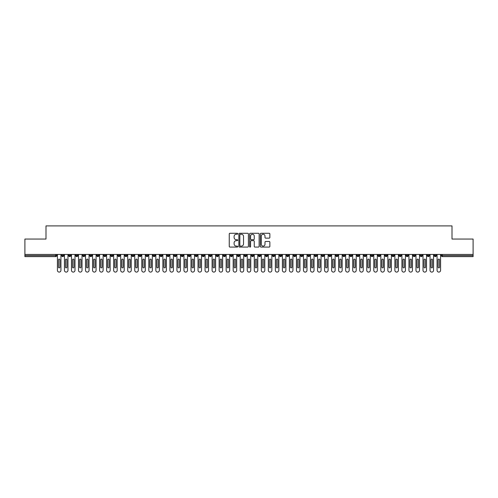 <?xml version="1.0" encoding="UTF-8"?>
<svg xmlns="http://www.w3.org/2000/svg" width="498" height="498" viewBox="0 0 498 498"><rect width="100%" height="100%" fill="white"/><g stroke="black" fill="none" stroke-linecap="round" stroke-linejoin="round"><path stroke-width="0.75" d="M237.751 233.761A0.486 0.486 0 0 0 237.266 233.276L229.939 233.276A0.691 0.691 0 0 0 229.248 233.967L229.248 246.386A0.691 0.691 0 0 0 229.939 247.076L237.266 247.076A0.486 0.486 0 0 0 237.751 246.597A0.486 0.486 0 0 0 237.266 246.112L236.32 246.112A2.21 2.21 0 0 1 234.11 243.902L234.11 242.868A2.21 2.21 0 0 1 236.32 240.659L237.266 240.659A0.486 0.486 0 0 0 237.751 240.179A0.486 0.486 0 0 0 237.266 239.694L236.32 239.694A2.21 2.21 0 0 1 234.11 237.484L234.11 236.45A2.21 2.21 0 0 1 236.32 234.241L237.266 234.241A0.486 0.486 0 0 0 237.751 233.761M269.169 238.144A0.691 0.691 0 0 0 269.86 237.453L269.86 233.967A0.691 0.691 0 0 0 269.169 233.276L261.027 233.276A0.691 0.691 0 0 0 260.336 233.967L260.336 246.386A0.691 0.691 0 0 0 261.027 247.076L269.169 247.076A0.691 0.691 0 0 0 269.86 246.386L269.86 242.177A0.691 0.691 0 0 0 269.169 241.486L265.683 241.486A0.691 0.691 0 0 0 264.992 242.177L264.992 244.263A1.849 1.849 0 0 1 263.149 246.112A1.849 1.849 0 0 1 261.301 244.263L261.301 236.089A1.849 1.849 0 0 1 263.149 234.241A1.849 1.849 0 0 1 264.992 236.089L264.992 237.453A0.691 0.691 0 0 0 265.683 238.144L269.169 238.144M24.9 254.447L473.1 254.447L473.1 239.052L452.01 239.052L452.01 225.905L45.99 225.905L45.99 239.052L24.9 239.052L24.9 255.574L55.639 255.574L55.639 254.447M248.396 233.967A0.691 0.691 0 0 0 247.705 233.276L239.563 233.276A0.691 0.691 0 0 0 238.872 233.967L238.872 246.386A0.691 0.691 0 0 0 239.563 247.076L247.705 247.076A0.691 0.691 0 0 0 248.396 246.386L248.396 233.967M250.295 233.276L258.437 233.276A0.691 0.691 0 0 1 259.128 233.967L259.128 246.386A0.691 0.691 0 0 1 258.437 247.076L254.951 247.076A0.691 0.691 0 0 1 254.26 246.386L254.26 241.349A0.691 0.691 0 0 0 253.569 240.659L251.26 240.659A0.691 0.691 0 0 0 250.569 241.349L250.569 246.597A0.486 0.486 0 0 1 250.089 247.076A0.486 0.486 0 0 1 249.604 246.597L249.604 233.967A0.691 0.691 0 0 1 250.295 233.276M56.697 255.574L55.639 255.574L55.639 256.626A1.052 1.052 0 0 0 56.697 255.574L56.697 254.447L56.697 255.574A1.052 1.052 0 0 1 55.639 256.626L24.9 256.626L24.9 255.574M473.1 254.447L473.1 256.626L442.361 256.626A1.052 1.052 0 0 1 441.303 255.574L441.303 254.447M62.704 254.447L62.704 256.626A1.052 1.052 0 0 1 61.652 255.574L61.652 254.447M63.725 254.447L63.725 255.574A1.052 1.052 0 0 1 62.704 256.626A1.052 1.052 0 0 0 63.725 255.574L61.652 255.574A1.052 1.052 0 0 0 62.704 256.626M69.739 254.447L69.739 256.626A1.052 1.052 0 0 1 68.68 255.574L68.68 254.447L68.68 255.574A1.052 1.052 0 0 0 69.739 256.626A1.052 1.052 0 0 0 70.76 255.574L70.76 254.447M76.767 254.447L76.767 256.626A1.052 1.052 0 0 1 75.715 255.574L75.715 254.447L75.715 255.574A1.052 1.052 0 0 0 76.767 256.626A1.052 1.052 0 0 0 77.788 255.574L77.788 254.447M83.801 254.447L83.801 256.626A1.052 1.052 0 0 1 82.743 255.574L82.743 254.447L82.743 255.574A1.052 1.052 0 0 0 83.801 256.626A1.052 1.052 0 0 0 84.816 255.574L84.816 254.447M90.829 254.447L90.829 256.626A1.052 1.052 0 0 1 89.777 255.574L89.777 254.447L89.777 255.574A1.052 1.052 0 0 0 90.829 256.626A1.052 1.052 0 0 0 91.85 255.574L91.85 254.447M97.857 254.447L97.857 256.626A1.052 1.052 0 0 1 96.805 255.574L96.805 254.447L96.805 255.574A1.052 1.052 0 0 0 97.857 256.626A1.052 1.052 0 0 0 98.878 255.574L98.878 254.447M104.891 254.447L104.891 256.626A1.052 1.052 0 0 1 103.833 255.574L103.833 254.447L103.833 255.574A1.052 1.052 0 0 0 104.891 256.626A1.052 1.052 0 0 0 105.912 255.574L105.912 254.447M111.919 254.447L111.919 256.626A1.052 1.052 0 0 1 110.867 255.574L110.867 254.447L110.867 255.574A1.052 1.052 0 0 0 111.919 256.626A1.052 1.052 0 0 0 112.94 255.574L112.94 254.447M118.954 254.447L118.954 256.626A1.052 1.052 0 0 1 117.895 255.574L117.895 254.447L117.895 255.574A1.052 1.052 0 0 0 118.954 256.626A1.052 1.052 0 0 0 119.968 255.574L119.968 254.447M125.982 254.447L125.982 256.626A1.052 1.052 0 0 1 124.93 255.574L124.93 254.447L124.93 255.574A1.052 1.052 0 0 0 125.982 256.626A1.052 1.052 0 0 0 127.002 255.574L127.002 254.447M133.016 254.447L133.016 256.626A1.052 1.052 0 0 1 131.958 255.574L131.958 254.447L131.958 255.574A1.052 1.052 0 0 0 133.016 256.626A1.052 1.052 0 0 0 134.03 255.574L134.03 254.447M140.044 254.447L140.044 256.626A1.052 1.052 0 0 1 138.992 255.574L138.992 254.447L138.992 255.574A1.052 1.052 0 0 0 140.044 256.626A1.052 1.052 0 0 0 141.065 255.574L141.065 254.447M147.072 254.447L147.072 256.626A1.052 1.052 0 0 1 146.02 255.574A1.052 1.052 0 0 0 147.072 256.626A1.052 1.052 0 0 1 146.02 255.574L146.02 254.447M148.093 254.447L148.093 255.574A1.052 1.052 0 0 1 147.072 256.626A1.052 1.052 0 0 0 148.093 255.574L146.02 255.574M154.106 256.626A1.052 1.052 0 0 1 153.048 255.574L153.048 254.447L153.048 255.574A1.052 1.052 0 0 0 154.106 256.626A1.052 1.052 0 0 0 155.127 255.574L155.127 254.447L155.127 255.574A1.052 1.052 0 0 1 154.106 256.626L154.106 255.574L155.127 255.574M161.134 254.447L161.134 256.626A1.052 1.052 0 0 1 160.082 255.574L160.082 254.447L160.082 255.574A1.052 1.052 0 0 0 161.134 256.626A1.052 1.052 0 0 0 162.155 255.574L162.155 254.447M168.168 254.447L168.168 256.626A1.052 1.052 0 0 1 167.11 255.574L167.11 254.447L167.11 255.574A1.052 1.052 0 0 0 168.168 256.626A1.052 1.052 0 0 0 169.183 255.574L169.183 254.447M175.196 254.447L175.196 255.574L174.144 255.574L174.144 254.447L174.144 255.574A1.052 1.052 0 0 0 175.196 256.626A1.052 1.052 0 0 0 176.217 255.574L176.217 254.447L176.217 255.574A1.052 1.052 0 0 1 175.196 256.626A1.052 1.052 0 0 1 174.144 255.574A1.052 1.052 0 0 0 175.196 256.626L175.196 255.574L176.217 255.574M182.224 254.447L182.224 256.626A1.052 1.052 0 0 1 181.172 255.574L181.172 254.447L181.172 255.574A1.052 1.052 0 0 0 182.224 256.626A1.052 1.052 0 0 0 183.245 255.574L183.245 254.447M189.259 254.447L189.259 256.626A1.052 1.052 0 0 1 188.2 255.574L188.2 254.447L188.2 255.574A1.052 1.052 0 0 0 189.259 256.626A1.052 1.052 0 0 0 190.28 255.574L190.28 254.447M196.287 254.447L196.287 256.626A1.052 1.052 0 0 1 195.235 255.574L195.235 254.447L195.235 255.574A1.052 1.052 0 0 0 196.287 256.626A1.052 1.052 0 0 0 197.308 255.574L197.308 254.447M203.321 254.447L203.321 256.626A1.052 1.052 0 0 1 202.263 255.574L202.263 254.447M204.336 254.447L204.336 255.574A1.052 1.052 0 0 1 203.321 256.626A1.052 1.052 0 0 0 204.336 255.574L202.263 255.574A1.052 1.052 0 0 0 203.321 256.626M210.349 254.447L210.349 256.626A1.052 1.052 0 0 1 209.297 255.574L209.297 254.447L209.297 255.574A1.052 1.052 0 0 0 210.349 256.626A1.052 1.052 0 0 0 211.37 255.574L211.37 254.447M217.377 254.447L217.377 256.626A1.052 1.052 0 0 1 216.325 255.574L216.325 254.447M218.398 254.447L218.398 255.574A1.052 1.052 0 0 1 217.377 256.626A1.052 1.052 0 0 0 218.398 255.574L216.325 255.574A1.052 1.052 0 0 0 217.377 256.626M224.411 254.447L224.411 256.626A1.052 1.052 0 0 1 223.353 255.574L223.353 254.447M225.432 254.447L225.432 255.574A1.052 1.052 0 0 1 224.411 256.626A1.052 1.052 0 0 0 225.432 255.574L223.353 255.574A1.052 1.052 0 0 0 224.411 256.626M231.439 254.447L231.439 256.626A1.052 1.052 0 0 1 230.387 255.574A1.052 1.052 0 0 0 231.439 256.626A1.052 1.052 0 0 1 230.387 255.574L230.387 254.447M232.46 254.447L232.46 255.574L232.46 254.447M238.474 254.447L238.474 256.626A1.052 1.052 0 0 1 237.415 255.574L237.415 254.447M239.488 254.447L239.488 255.574A1.052 1.052 0 0 1 238.474 256.626A1.052 1.052 0 0 0 239.488 255.574L237.415 255.574A1.052 1.052 0 0 0 238.474 256.626M245.502 254.447L245.502 256.626A1.052 1.052 0 0 1 244.45 255.574L244.45 254.447M246.522 254.447L246.522 255.574A1.052 1.052 0 0 1 245.502 256.626A1.052 1.052 0 0 0 246.522 255.574L244.45 255.574A1.052 1.052 0 0 0 245.502 256.626M252.536 254.447L252.536 256.626A1.052 1.052 0 0 1 251.478 255.574L251.478 254.447M253.55 254.447L253.55 255.574A1.052 1.052 0 0 1 252.536 256.626A1.052 1.052 0 0 0 253.55 255.574L251.478 255.574A1.052 1.052 0 0 0 252.536 256.626M259.564 254.447L259.564 256.626A1.052 1.052 0 0 1 258.512 255.574L258.512 254.447M260.585 254.447L260.585 255.574A1.052 1.052 0 0 1 259.564 256.626A1.052 1.052 0 0 0 260.585 255.574L258.512 255.574A1.052 1.052 0 0 0 259.564 256.626M266.592 254.447L266.592 256.626A1.052 1.052 0 0 1 265.54 255.574L265.54 254.447M267.613 254.447L267.613 255.574L267.613 254.447M273.626 254.447L273.626 256.626A1.052 1.052 0 0 1 272.568 255.574L272.568 254.447M274.647 254.447L274.647 255.574A1.052 1.052 0 0 1 273.626 256.626A1.052 1.052 0 0 0 274.647 255.574L272.568 255.574A1.052 1.052 0 0 0 273.626 256.626M280.654 254.447L280.654 256.626A1.052 1.052 0 0 1 279.602 255.574L279.602 254.447L279.602 255.574A1.052 1.052 0 0 0 280.654 256.626A1.052 1.052 0 0 0 281.675 255.574L281.675 254.447M287.688 254.447L287.688 256.626A1.052 1.052 0 0 1 286.63 255.574L286.63 254.447M288.703 254.447L288.703 255.574L288.703 254.447M294.716 254.447L294.716 256.626A1.052 1.052 0 0 1 293.664 255.574A1.052 1.052 0 0 0 294.716 256.626A1.052 1.052 0 0 1 293.664 255.574L293.664 254.447M295.737 254.447L295.737 255.574L295.737 254.447M301.744 254.447L301.744 256.626A1.052 1.052 0 0 1 300.692 255.574L300.692 254.447L300.692 255.574A1.052 1.052 0 0 0 301.744 256.626A1.052 1.052 0 0 0 302.765 255.574L302.765 254.447M308.779 254.447L308.779 256.626A1.052 1.052 0 0 1 307.72 255.574A1.052 1.052 0 0 0 308.779 256.626A1.052 1.052 0 0 1 307.72 255.574L307.72 254.447M309.8 254.447L309.8 255.574A1.052 1.052 0 0 1 308.779 256.626A1.052 1.052 0 0 0 309.8 255.574L307.72 255.574M315.807 254.447L315.807 256.626A1.052 1.052 0 0 1 314.755 255.574L314.755 254.447L314.755 255.574A1.052 1.052 0 0 0 315.807 256.626A1.052 1.052 0 0 0 316.828 255.574L316.828 254.447M322.841 254.447L322.841 256.626A1.052 1.052 0 0 1 321.783 255.574L321.783 254.447M323.856 254.447L323.856 255.574L323.856 254.447M329.869 254.447L329.869 256.626A1.052 1.052 0 0 1 328.817 255.574A1.052 1.052 0 0 0 329.869 256.626A1.052 1.052 0 0 1 328.817 255.574L328.817 254.447M330.89 254.447L330.89 255.574L330.89 254.447M336.897 254.447L336.897 256.626A1.052 1.052 0 0 1 335.845 255.574L335.845 254.447M337.918 254.447L337.918 255.574L337.918 254.447M343.931 254.447L343.931 256.626A1.052 1.052 0 0 1 342.873 255.574L342.873 254.447M344.952 254.447L344.952 255.574A1.052 1.052 0 0 1 343.931 256.626A1.052 1.052 0 0 0 344.952 255.574L342.873 255.574A1.052 1.052 0 0 0 343.931 256.626M350.959 254.447L350.959 256.626A1.052 1.052 0 0 1 349.907 255.574A1.052 1.052 0 0 0 350.959 256.626A1.052 1.052 0 0 1 349.907 255.574L349.907 254.447M351.98 254.447L351.98 255.574A1.052 1.052 0 0 1 350.959 256.626A1.052 1.052 0 0 0 351.98 255.574L349.907 255.574M357.994 254.447L357.994 256.626A1.052 1.052 0 0 1 356.935 255.574A1.052 1.052 0 0 0 357.994 256.626A1.052 1.052 0 0 1 356.935 255.574L356.935 254.447M359.008 254.447L359.008 255.574L359.008 254.447M365.022 254.447L365.022 256.626A1.052 1.052 0 0 1 363.97 255.574L363.97 254.447L363.97 255.574A1.052 1.052 0 0 0 365.022 256.626A1.052 1.052 0 0 0 366.042 255.574L366.042 254.447M372.056 254.447L372.056 256.626A1.052 1.052 0 0 1 370.998 255.574A1.052 1.052 0 0 0 372.056 256.626A1.052 1.052 0 0 1 370.998 255.574L370.998 254.447M373.07 254.447L373.07 255.574A1.052 1.052 0 0 1 372.056 256.626A1.052 1.052 0 0 0 373.07 255.574L370.998 255.574M379.084 254.447L379.084 256.626A1.052 1.052 0 0 1 378.032 255.574A1.052 1.052 0 0 0 379.084 256.626A1.052 1.052 0 0 1 378.032 255.574L378.032 254.447M380.105 254.447L380.105 255.574L380.105 254.447M386.112 254.447L386.112 256.626A1.052 1.052 0 0 1 385.06 255.574L385.06 254.447M387.133 254.447L387.133 255.574L387.133 254.447M393.146 254.447L393.146 256.626A1.052 1.052 0 0 1 392.088 255.574A1.052 1.052 0 0 0 393.146 256.626A1.052 1.052 0 0 1 392.088 255.574L392.088 254.447M394.167 254.447L394.167 255.574L394.167 254.447M400.174 254.447L400.174 256.626A1.052 1.052 0 0 1 399.122 255.574A1.052 1.052 0 0 0 400.174 256.626A1.052 1.052 0 0 1 399.122 255.574L399.122 254.447M401.195 254.447L401.195 255.574L401.195 254.447M407.208 254.447L407.208 256.626A1.052 1.052 0 0 1 406.15 255.574A1.052 1.052 0 0 0 407.208 256.626A1.052 1.052 0 0 1 406.15 255.574L406.15 254.447M408.223 254.447L408.223 255.574A1.052 1.052 0 0 1 407.208 256.626A1.052 1.052 0 0 0 408.223 255.574L406.15 255.574M414.236 254.447L414.236 256.626A1.052 1.052 0 0 1 413.184 255.574L413.184 254.447M415.257 254.447L415.257 255.574L415.257 254.447M421.264 254.447L421.264 256.626A1.052 1.052 0 0 1 420.212 255.574A1.052 1.052 0 0 0 421.264 256.626A1.052 1.052 0 0 1 420.212 255.574L420.212 254.447M422.285 254.447L422.285 255.574L422.285 254.447M428.299 254.447L428.299 256.626A1.052 1.052 0 0 1 427.24 255.574A1.052 1.052 0 0 0 428.299 256.626A1.052 1.052 0 0 1 427.24 255.574L427.24 254.447M429.32 254.447L429.32 255.574L429.32 254.447M435.327 254.447L435.327 256.626A1.052 1.052 0 0 1 434.275 255.574A1.052 1.052 0 0 0 435.327 256.626A1.052 1.052 0 0 1 434.275 255.574L434.275 254.447M436.348 254.447L436.348 255.574L436.348 254.447M154.106 254.447L154.106 255.574L153.048 255.574M231.439 256.626A1.052 1.052 0 0 0 232.46 255.574A1.052 1.052 0 0 1 231.439 256.626M266.592 256.626A1.052 1.052 0 0 0 267.613 255.574A1.052 1.052 0 0 1 266.592 256.626A1.052 1.052 0 0 1 265.54 255.574L267.613 255.574M287.688 256.626A1.052 1.052 0 0 0 288.703 255.574A1.052 1.052 0 0 1 287.688 256.626A1.052 1.052 0 0 1 286.63 255.574L288.703 255.574M294.716 256.626A1.052 1.052 0 0 0 295.737 255.574A1.052 1.052 0 0 1 294.716 256.626M322.841 256.626A1.052 1.052 0 0 0 323.856 255.574A1.052 1.052 0 0 1 322.841 256.626A1.052 1.052 0 0 1 321.783 255.574L323.856 255.574M329.869 256.626A1.052 1.052 0 0 0 330.89 255.574A1.052 1.052 0 0 1 329.869 256.626M336.897 256.626A1.052 1.052 0 0 0 337.918 255.574A1.052 1.052 0 0 1 336.897 256.626A1.052 1.052 0 0 1 335.845 255.574L337.918 255.574M357.994 256.626A1.052 1.052 0 0 0 359.008 255.574A1.052 1.052 0 0 1 357.994 256.626M379.084 256.626A1.052 1.052 0 0 0 380.105 255.574A1.052 1.052 0 0 1 379.084 256.626M386.112 256.626A1.052 1.052 0 0 0 387.133 255.574A1.052 1.052 0 0 1 386.112 256.626A1.052 1.052 0 0 1 385.06 255.574L387.133 255.574M393.146 256.626A1.052 1.052 0 0 0 394.167 255.574A1.052 1.052 0 0 1 393.146 256.626M400.174 256.626A1.052 1.052 0 0 0 401.195 255.574A1.052 1.052 0 0 1 400.174 256.626M414.236 256.626A1.052 1.052 0 0 0 415.257 255.574A1.052 1.052 0 0 1 414.236 256.626A1.052 1.052 0 0 1 413.184 255.574L415.257 255.574M421.264 256.626A1.052 1.052 0 0 0 422.285 255.574A1.052 1.052 0 0 1 421.264 256.626M428.299 256.626A1.052 1.052 0 0 0 429.32 255.574A1.052 1.052 0 0 1 428.299 256.626M442.361 256.626A1.052 1.052 0 0 1 441.303 255.574A1.052 1.052 0 0 0 442.361 256.626L442.361 255.574L473.1 255.574M435.327 256.626A1.052 1.052 0 0 0 436.348 255.574A1.052 1.052 0 0 1 435.327 256.626M240.322 234.241A0.486 0.486 0 0 0 239.837 234.726L239.837 245.626A0.486 0.486 0 0 0 240.322 246.112L241.325 246.112A2.21 2.21 0 0 0 243.528 243.902L243.528 236.45A2.21 2.21 0 0 0 241.325 234.241L240.322 234.241M254.26 236.12A1.849 1.849 0 0 0 252.418 234.278A1.849 1.849 0 0 0 250.569 236.12L250.569 239.003A0.691 0.691 0 0 0 251.26 239.694L253.569 239.694A0.691 0.691 0 0 0 254.26 239.003L254.26 236.12M57.419 270.339L57.419 254.447L57.419 270.339A1.755 1.755 0 0 0 59.175 272.095A1.755 1.755 0 0 0 60.93 270.339L60.93 254.447L60.93 270.339M59.878 259.794A0.703 0.703 0 0 0 59.175 259.091A0.703 0.703 0 0 0 58.471 259.794A0.703 0.703 0 0 1 59.175 259.091A0.703 0.703 0 0 1 59.878 259.794L59.878 267.177A0.703 0.703 0 0 1 59.175 267.874A0.703 0.703 0 0 1 58.471 267.177A0.703 0.703 0 0 0 59.175 267.874A0.703 0.703 0 0 0 59.878 267.177M58.471 267.177L58.471 259.794M64.447 270.339L64.447 254.447L64.447 270.339A1.755 1.755 0 0 0 66.203 272.095A1.755 1.755 0 0 0 67.965 270.339L67.965 254.447L67.965 270.339M66.906 259.794A0.703 0.703 0 0 0 66.203 259.091A0.703 0.703 0 0 0 65.499 259.794A0.703 0.703 0 0 1 66.203 259.091A0.703 0.703 0 0 1 66.906 259.794L66.906 267.177A0.703 0.703 0 0 1 66.203 267.874A0.703 0.703 0 0 1 65.499 267.177A0.703 0.703 0 0 0 66.203 267.874A0.703 0.703 0 0 0 66.906 267.177M71.475 270.339L71.475 254.447L71.475 270.339A1.755 1.755 0 0 0 73.237 272.095A1.755 1.755 0 0 0 74.993 270.339L74.993 254.447L74.993 270.339M73.941 259.794A0.703 0.703 0 0 0 73.237 259.091A0.703 0.703 0 0 0 72.534 259.794A0.703 0.703 0 0 1 73.237 259.091A0.703 0.703 0 0 1 73.941 259.794L73.941 267.177A0.703 0.703 0 0 1 73.237 267.874A0.703 0.703 0 0 1 72.534 267.177A0.703 0.703 0 0 0 73.237 267.874A0.703 0.703 0 0 0 73.941 267.177M78.51 270.339L78.51 254.447L78.51 270.339A1.755 1.755 0 0 0 80.265 272.095A1.755 1.755 0 0 0 82.021 270.339L82.021 254.447L82.021 270.339M80.969 259.794A0.703 0.703 0 0 0 80.265 259.091A0.703 0.703 0 0 0 79.562 259.794A0.703 0.703 0 0 1 80.265 259.091A0.703 0.703 0 0 1 80.969 259.794L80.969 267.177A0.703 0.703 0 0 1 80.265 267.874A0.703 0.703 0 0 1 79.562 267.177A0.703 0.703 0 0 0 80.265 267.874A0.703 0.703 0 0 0 80.969 267.177M85.538 270.339L85.538 254.447L85.538 270.339A1.755 1.755 0 0 0 87.299 272.095A1.755 1.755 0 0 0 89.055 270.339L89.055 254.447L89.055 270.339M87.997 259.794A0.703 0.703 0 0 0 87.299 259.091A0.703 0.703 0 0 0 86.596 259.794A0.703 0.703 0 0 1 87.299 259.091A0.703 0.703 0 0 1 87.997 259.794L87.997 267.177A0.703 0.703 0 0 1 87.299 267.874A0.703 0.703 0 0 1 86.596 267.177A0.703 0.703 0 0 0 87.299 267.874A0.703 0.703 0 0 0 87.997 267.177M65.499 267.177L65.499 259.794M72.534 267.177L72.534 259.794M79.562 267.177L79.562 259.794M86.596 267.177L86.596 259.794M92.572 270.339L92.572 254.447L92.572 270.339A1.755 1.755 0 0 0 94.327 272.095A1.755 1.755 0 0 0 96.083 270.339L96.083 254.447L96.083 270.339M95.031 259.794A0.703 0.703 0 0 0 94.327 259.091A0.703 0.703 0 0 0 93.624 259.794A0.703 0.703 0 0 1 94.327 259.091A0.703 0.703 0 0 1 95.031 259.794L95.031 267.177A0.703 0.703 0 0 1 94.327 267.874A0.703 0.703 0 0 1 93.624 267.177A0.703 0.703 0 0 0 94.327 267.874A0.703 0.703 0 0 0 95.031 267.177M93.624 267.177L93.624 259.794M99.6 270.339L99.6 254.447L99.6 270.339A1.755 1.755 0 0 0 101.355 272.095A1.755 1.755 0 0 0 103.117 270.339L103.117 254.447L103.117 270.339M102.059 259.794A0.703 0.703 0 0 0 101.355 259.091A0.703 0.703 0 0 0 100.652 259.794A0.703 0.703 0 0 1 101.355 259.091A0.703 0.703 0 0 1 102.059 259.794L102.059 267.177A0.703 0.703 0 0 1 101.355 267.874A0.703 0.703 0 0 1 100.652 267.177A0.703 0.703 0 0 0 101.355 267.874A0.703 0.703 0 0 0 102.059 267.177M106.628 270.339L106.628 254.447L106.628 270.339A1.755 1.755 0 0 0 108.39 272.095A1.755 1.755 0 0 0 110.145 270.339L110.145 254.447L110.145 270.339M109.093 259.794A0.703 0.703 0 0 0 108.39 259.091A0.703 0.703 0 0 0 107.686 259.794A0.703 0.703 0 0 1 108.39 259.091A0.703 0.703 0 0 1 109.093 259.794L109.093 267.177A0.703 0.703 0 0 1 108.39 267.874A0.703 0.703 0 0 1 107.686 267.177A0.703 0.703 0 0 0 108.39 267.874A0.703 0.703 0 0 0 109.093 267.177M113.662 270.339L113.662 254.447L113.662 270.339A1.755 1.755 0 0 0 115.418 272.095A1.755 1.755 0 0 0 117.179 270.339L117.179 254.447L117.179 270.339M116.121 259.794A0.703 0.703 0 0 0 115.418 259.091A0.703 0.703 0 0 0 114.714 259.794A0.703 0.703 0 0 1 115.418 259.091A0.703 0.703 0 0 1 116.121 259.794L116.121 267.177A0.703 0.703 0 0 1 115.418 267.874A0.703 0.703 0 0 1 114.714 267.177A0.703 0.703 0 0 0 115.418 267.874A0.703 0.703 0 0 0 116.121 267.177M120.69 270.339L120.69 254.447L120.69 270.339A1.755 1.755 0 0 0 122.452 272.095A1.755 1.755 0 0 0 124.207 270.339L124.207 254.447L124.207 270.339M123.155 259.794A0.703 0.703 0 0 0 122.452 259.091A0.703 0.703 0 0 0 121.749 259.794A0.703 0.703 0 0 1 122.452 259.091A0.703 0.703 0 0 1 123.155 259.794L123.155 267.177A0.703 0.703 0 0 1 122.452 267.874A0.703 0.703 0 0 1 121.749 267.177A0.703 0.703 0 0 0 122.452 267.874A0.703 0.703 0 0 0 123.155 267.177M100.652 267.177L100.652 259.794M107.686 267.177L107.686 259.794M114.714 267.177L114.714 259.794M121.749 267.177L121.749 259.794M127.725 270.339L127.725 254.447L127.725 270.339A1.755 1.755 0 0 0 129.48 272.095A1.755 1.755 0 0 0 131.235 270.339L131.235 254.447L131.235 270.339M130.183 259.794A0.703 0.703 0 0 0 129.48 259.091A0.703 0.703 0 0 0 128.777 259.794A0.703 0.703 0 0 1 129.48 259.091A0.703 0.703 0 0 1 130.183 259.794L130.183 267.177A0.703 0.703 0 0 1 129.48 267.874A0.703 0.703 0 0 1 128.777 267.177A0.703 0.703 0 0 0 129.48 267.874A0.703 0.703 0 0 0 130.183 267.177M134.753 270.339L134.753 254.447L134.753 270.339A1.755 1.755 0 0 0 136.508 272.095A1.755 1.755 0 0 0 138.27 270.339L138.27 254.447L138.27 270.339M137.211 259.794A0.703 0.703 0 0 0 136.508 259.091A0.703 0.703 0 0 0 135.805 259.794A0.703 0.703 0 0 1 136.508 259.091A0.703 0.703 0 0 1 137.211 259.794L137.211 267.177A0.703 0.703 0 0 1 136.508 267.874A0.703 0.703 0 0 1 135.805 267.177A0.703 0.703 0 0 0 136.508 267.874A0.703 0.703 0 0 0 137.211 267.177M141.781 270.339L141.781 254.447L141.781 270.339A1.755 1.755 0 0 0 143.542 272.095A1.755 1.755 0 0 0 145.298 270.339L145.298 254.447L145.298 270.339M144.246 259.794A0.703 0.703 0 0 0 143.542 259.091A0.703 0.703 0 0 0 142.839 259.794A0.703 0.703 0 0 1 143.542 259.091A0.703 0.703 0 0 1 144.246 259.794L144.246 267.177A0.703 0.703 0 0 1 143.542 267.874A0.703 0.703 0 0 1 142.839 267.177A0.703 0.703 0 0 0 143.542 267.874A0.703 0.703 0 0 0 144.246 267.177M148.815 270.339L148.815 254.447L148.815 270.339A1.755 1.755 0 0 0 150.57 272.095A1.755 1.755 0 0 0 152.332 270.339L152.332 254.447L152.332 270.339M151.274 259.794A0.703 0.703 0 0 0 150.57 259.091A0.703 0.703 0 0 0 149.867 259.794A0.703 0.703 0 0 1 150.57 259.091A0.703 0.703 0 0 1 151.274 259.794L151.274 267.177A0.703 0.703 0 0 1 150.57 267.874A0.703 0.703 0 0 1 149.867 267.177A0.703 0.703 0 0 0 150.57 267.874A0.703 0.703 0 0 0 151.274 267.177M155.843 270.339L155.843 254.447L155.843 270.339A1.755 1.755 0 0 0 157.605 272.095A1.755 1.755 0 0 0 159.36 270.339L159.36 254.447L159.36 270.339M158.308 259.794A0.703 0.703 0 0 0 157.605 259.091A0.703 0.703 0 0 0 156.901 259.794A0.703 0.703 0 0 1 157.605 259.091A0.703 0.703 0 0 1 158.308 259.794L158.308 267.177A0.703 0.703 0 0 1 157.605 267.874A0.703 0.703 0 0 1 156.901 267.177A0.703 0.703 0 0 0 157.605 267.874A0.703 0.703 0 0 0 158.308 267.177M128.777 267.177L128.777 259.794M135.805 267.177L135.805 259.794M142.839 267.177L142.839 259.794M149.867 267.177L149.867 259.794M156.901 267.177L156.901 259.794M162.877 270.339L162.877 254.447L162.877 270.339A1.755 1.755 0 0 0 164.633 272.095A1.755 1.755 0 0 0 166.388 270.339L166.388 254.447L166.388 270.339M165.336 259.794A0.703 0.703 0 0 0 164.633 259.091A0.703 0.703 0 0 0 163.929 259.794A0.703 0.703 0 0 1 164.633 259.091A0.703 0.703 0 0 1 165.336 259.794L165.336 267.177A0.703 0.703 0 0 1 164.633 267.874A0.703 0.703 0 0 1 163.929 267.177A0.703 0.703 0 0 0 164.633 267.874A0.703 0.703 0 0 0 165.336 267.177M163.929 267.177L163.929 259.794M169.905 270.339L169.905 254.447L169.905 270.339A1.755 1.755 0 0 0 171.661 272.095A1.755 1.755 0 0 0 173.422 270.339L173.422 254.447L173.422 270.339M172.364 259.794A0.703 0.703 0 0 0 171.661 259.091A0.703 0.703 0 0 0 170.963 259.794A0.703 0.703 0 0 1 171.661 259.091A0.703 0.703 0 0 1 172.364 259.794L172.364 267.177A0.703 0.703 0 0 1 171.661 267.874A0.703 0.703 0 0 1 170.963 267.177A0.703 0.703 0 0 0 171.661 267.874A0.703 0.703 0 0 0 172.364 267.177M170.963 267.177L170.963 259.794M176.939 270.339L176.939 254.447L176.939 270.339A1.755 1.755 0 0 0 178.695 272.095A1.755 1.755 0 0 0 180.45 270.339L180.45 254.447L180.45 270.339M179.398 259.794A0.703 0.703 0 0 0 178.695 259.091A0.703 0.703 0 0 0 177.991 259.794A0.703 0.703 0 0 1 178.695 259.091A0.703 0.703 0 0 1 179.398 259.794L179.398 267.177A0.703 0.703 0 0 1 178.695 267.874A0.703 0.703 0 0 1 177.991 267.177A0.703 0.703 0 0 0 178.695 267.874A0.703 0.703 0 0 0 179.398 267.177M177.991 267.177L177.991 259.794M183.967 270.339L183.967 254.447L183.967 270.339A1.755 1.755 0 0 0 185.723 272.095A1.755 1.755 0 0 0 187.485 270.339L187.485 254.447L187.485 270.339M186.426 259.794A0.703 0.703 0 0 0 185.723 259.091A0.703 0.703 0 0 0 185.019 259.794A0.703 0.703 0 0 1 185.723 259.091A0.703 0.703 0 0 1 186.426 259.794L186.426 267.177A0.703 0.703 0 0 1 185.723 267.874A0.703 0.703 0 0 1 185.019 267.177A0.703 0.703 0 0 0 185.723 267.874A0.703 0.703 0 0 0 186.426 267.177M185.019 267.177L185.019 259.794M190.995 270.339L190.995 254.447L190.995 270.339A1.755 1.755 0 0 0 192.757 272.095A1.755 1.755 0 0 0 194.513 270.339L194.513 254.447L194.513 270.339M193.461 259.794A0.703 0.703 0 0 0 192.757 259.091A0.703 0.703 0 0 0 192.054 259.794A0.703 0.703 0 0 1 192.757 259.091A0.703 0.703 0 0 1 193.461 259.794L193.461 267.177A0.703 0.703 0 0 1 192.757 267.874A0.703 0.703 0 0 1 192.054 267.177A0.703 0.703 0 0 0 192.757 267.874A0.703 0.703 0 0 0 193.461 267.177M192.054 267.177L192.054 259.794M198.03 270.339L198.03 254.447L198.03 270.339A1.755 1.755 0 0 0 199.785 272.095A1.755 1.755 0 0 0 201.541 270.339L201.541 254.447L201.541 270.339M200.489 259.794A0.703 0.703 0 0 0 199.785 259.091A0.703 0.703 0 0 0 199.082 259.794A0.703 0.703 0 0 1 199.785 259.091A0.703 0.703 0 0 1 200.489 259.794L200.489 267.177A0.703 0.703 0 0 1 199.785 267.874A0.703 0.703 0 0 1 199.082 267.177A0.703 0.703 0 0 0 199.785 267.874A0.703 0.703 0 0 0 200.489 267.177M199.082 267.177L199.082 259.794M205.058 270.339L205.058 254.447L205.058 270.339A1.755 1.755 0 0 0 206.819 272.095A1.755 1.755 0 0 0 208.575 270.339L208.575 254.447L208.575 270.339M207.517 259.794A0.703 0.703 0 0 0 206.819 259.091A0.703 0.703 0 0 0 206.116 259.794A0.703 0.703 0 0 1 206.819 259.091A0.703 0.703 0 0 1 207.517 259.794L207.517 267.177A0.703 0.703 0 0 1 206.819 267.874A0.703 0.703 0 0 1 206.116 267.177A0.703 0.703 0 0 0 206.819 267.874A0.703 0.703 0 0 0 207.517 267.177M206.116 267.177L206.116 259.794M212.092 270.339L212.092 254.447L212.092 270.339A1.755 1.755 0 0 0 213.847 272.095A1.755 1.755 0 0 0 215.603 270.339L215.603 254.447L215.603 270.339M214.551 259.794A0.703 0.703 0 0 0 213.847 259.091A0.703 0.703 0 0 0 213.144 259.794A0.703 0.703 0 0 1 213.847 259.091A0.703 0.703 0 0 1 214.551 259.794L214.551 267.177A0.703 0.703 0 0 1 213.847 267.874A0.703 0.703 0 0 1 213.144 267.177A0.703 0.703 0 0 0 213.847 267.874A0.703 0.703 0 0 0 214.551 267.177M213.144 267.177L213.144 259.794M219.12 270.339L219.12 254.447L219.12 270.339A1.755 1.755 0 0 0 220.875 272.095A1.755 1.755 0 0 0 222.637 270.339L222.637 254.447L222.637 270.339M221.579 259.794A0.703 0.703 0 0 0 220.875 259.091A0.703 0.703 0 0 0 220.172 259.794A0.703 0.703 0 0 1 220.875 259.091A0.703 0.703 0 0 1 221.579 259.794L221.579 267.177A0.703 0.703 0 0 1 220.875 267.874A0.703 0.703 0 0 1 220.172 267.177A0.703 0.703 0 0 0 220.875 267.874A0.703 0.703 0 0 0 221.579 267.177M220.172 267.177L220.172 259.794M226.148 270.339L226.148 254.447L226.148 270.339A1.755 1.755 0 0 0 227.91 272.095A1.755 1.755 0 0 0 229.665 270.339L229.665 254.447L229.665 270.339M228.613 259.794A0.703 0.703 0 0 0 227.91 259.091A0.703 0.703 0 0 0 227.206 259.794A0.703 0.703 0 0 1 227.91 259.091A0.703 0.703 0 0 1 228.613 259.794L228.613 267.177A0.703 0.703 0 0 1 227.91 267.874A0.703 0.703 0 0 1 227.206 267.177A0.703 0.703 0 0 0 227.91 267.874A0.703 0.703 0 0 0 228.613 267.177M227.206 267.177L227.206 259.794M233.182 270.339L233.182 254.447L233.182 270.339A1.755 1.755 0 0 0 234.938 272.095A1.755 1.755 0 0 0 236.699 270.339L236.699 254.447L236.699 270.339M235.641 259.794A0.703 0.703 0 0 0 234.938 259.091A0.703 0.703 0 0 0 234.234 259.794A0.703 0.703 0 0 1 234.938 259.091A0.703 0.703 0 0 1 235.641 259.794L235.641 267.177A0.703 0.703 0 0 1 234.938 267.874A0.703 0.703 0 0 1 234.234 267.177A0.703 0.703 0 0 0 234.938 267.874A0.703 0.703 0 0 0 235.641 267.177M234.234 267.177L234.234 259.794M240.21 270.339L240.21 254.447L240.21 270.339A1.755 1.755 0 0 0 241.972 272.095A1.755 1.755 0 0 0 243.727 270.339L243.727 254.447L243.727 270.339M242.675 259.794A0.703 0.703 0 0 0 241.972 259.091A0.703 0.703 0 0 0 241.269 259.794A0.703 0.703 0 0 1 241.972 259.091A0.703 0.703 0 0 1 242.675 259.794L242.675 267.177A0.703 0.703 0 0 1 241.972 267.874A0.703 0.703 0 0 1 241.269 267.177A0.703 0.703 0 0 0 241.972 267.874A0.703 0.703 0 0 0 242.675 267.177M241.269 267.177L241.269 259.794M247.245 270.339L247.245 254.447L247.245 270.339A1.755 1.755 0 0 0 249 272.095A1.755 1.755 0 0 0 250.755 270.339L250.755 254.447L250.755 270.339M249.703 259.794A0.703 0.703 0 0 0 249 259.091A0.703 0.703 0 0 0 248.297 259.794A0.703 0.703 0 0 1 249 259.091A0.703 0.703 0 0 1 249.703 259.794L249.703 267.177A0.703 0.703 0 0 1 249 267.874A0.703 0.703 0 0 1 248.297 267.177A0.703 0.703 0 0 0 249 267.874A0.703 0.703 0 0 0 249.703 267.177M248.297 267.177L248.297 259.794M254.273 270.339L254.273 254.447L254.273 270.339A1.755 1.755 0 0 0 256.028 272.095A1.755 1.755 0 0 0 257.79 270.339L257.79 254.447L257.79 270.339M256.731 259.794A0.703 0.703 0 0 0 256.028 259.091A0.703 0.703 0 0 0 255.325 259.794A0.703 0.703 0 0 1 256.028 259.091A0.703 0.703 0 0 1 256.731 259.794L256.731 267.177A0.703 0.703 0 0 1 256.028 267.874A0.703 0.703 0 0 1 255.325 267.177A0.703 0.703 0 0 0 256.028 267.874A0.703 0.703 0 0 0 256.731 267.177M255.325 267.177L255.325 259.794M261.301 270.339L261.301 254.447L261.301 270.339A1.755 1.755 0 0 0 263.062 272.095A1.755 1.755 0 0 0 264.818 270.339L264.818 254.447L264.818 270.339M263.766 259.794A0.703 0.703 0 0 0 263.062 259.091A0.703 0.703 0 0 0 262.359 259.794A0.703 0.703 0 0 1 263.062 259.091A0.703 0.703 0 0 1 263.766 259.794L263.766 267.177A0.703 0.703 0 0 1 263.062 267.874A0.703 0.703 0 0 1 262.359 267.177A0.703 0.703 0 0 0 263.062 267.874A0.703 0.703 0 0 0 263.766 267.177M262.359 267.177L262.359 259.794M268.335 270.339L268.335 254.447L268.335 270.339A1.755 1.755 0 0 0 270.09 272.095A1.755 1.755 0 0 0 271.852 270.339L271.852 254.447L271.852 270.339M270.794 259.794A0.703 0.703 0 0 0 270.09 259.091A0.703 0.703 0 0 0 269.387 259.794A0.703 0.703 0 0 1 270.09 259.091A0.703 0.703 0 0 1 270.794 259.794L270.794 267.177A0.703 0.703 0 0 1 270.09 267.874A0.703 0.703 0 0 1 269.387 267.177A0.703 0.703 0 0 0 270.09 267.874A0.703 0.703 0 0 0 270.794 267.177M269.387 267.177L269.387 259.794M275.363 270.339L275.363 254.447L275.363 270.339A1.755 1.755 0 0 0 277.125 272.095A1.755 1.755 0 0 0 278.88 270.339L278.88 254.447L278.88 270.339M277.828 259.794A0.703 0.703 0 0 0 277.125 259.091A0.703 0.703 0 0 0 276.421 259.794A0.703 0.703 0 0 1 277.125 259.091A0.703 0.703 0 0 1 277.828 259.794L277.828 267.177A0.703 0.703 0 0 1 277.125 267.874A0.703 0.703 0 0 1 276.421 267.177A0.703 0.703 0 0 0 277.125 267.874A0.703 0.703 0 0 0 277.828 267.177M276.421 267.177L276.421 259.794M282.397 270.339L282.397 254.447L282.397 270.339A1.755 1.755 0 0 0 284.153 272.095A1.755 1.755 0 0 0 285.908 270.339L285.908 254.447L285.908 270.339M284.856 259.794A0.703 0.703 0 0 0 284.153 259.091A0.703 0.703 0 0 0 283.449 259.794A0.703 0.703 0 0 1 284.153 259.091A0.703 0.703 0 0 1 284.856 259.794L284.856 267.177A0.703 0.703 0 0 1 284.153 267.874A0.703 0.703 0 0 1 283.449 267.177A0.703 0.703 0 0 0 284.153 267.874A0.703 0.703 0 0 0 284.856 267.177M283.449 267.177L283.449 259.794M289.425 270.339L289.425 254.447L289.425 270.339A1.755 1.755 0 0 0 291.181 272.095A1.755 1.755 0 0 0 292.942 270.339L292.942 254.447L292.942 270.339M291.884 259.794A0.703 0.703 0 0 0 291.181 259.091A0.703 0.703 0 0 0 290.483 259.794A0.703 0.703 0 0 1 291.181 259.091A0.703 0.703 0 0 1 291.884 259.794L291.884 267.177A0.703 0.703 0 0 1 291.181 267.874A0.703 0.703 0 0 1 290.483 267.177A0.703 0.703 0 0 0 291.181 267.874A0.703 0.703 0 0 0 291.884 267.177M290.483 267.177L290.483 259.794M296.459 270.339L296.459 254.447L296.459 270.339A1.755 1.755 0 0 0 298.215 272.095A1.755 1.755 0 0 0 299.97 270.339L299.97 254.447L299.97 270.339M298.918 259.794A0.703 0.703 0 0 0 298.215 259.091A0.703 0.703 0 0 0 297.511 259.794A0.703 0.703 0 0 1 298.215 259.091A0.703 0.703 0 0 1 298.918 259.794L298.918 267.177A0.703 0.703 0 0 1 298.215 267.874A0.703 0.703 0 0 1 297.511 267.177A0.703 0.703 0 0 0 298.215 267.874A0.703 0.703 0 0 0 298.918 267.177M297.511 267.177L297.511 259.794M303.487 270.339L303.487 254.447L303.487 270.339A1.755 1.755 0 0 0 305.243 272.095A1.755 1.755 0 0 0 307.005 270.339L307.005 254.447L307.005 270.339M305.946 259.794A0.703 0.703 0 0 0 305.243 259.091A0.703 0.703 0 0 0 304.539 259.794A0.703 0.703 0 0 1 305.243 259.091A0.703 0.703 0 0 1 305.946 259.794L305.946 267.177A0.703 0.703 0 0 1 305.243 267.874A0.703 0.703 0 0 1 304.539 267.177A0.703 0.703 0 0 0 305.243 267.874A0.703 0.703 0 0 0 305.946 267.177M304.539 267.177L304.539 259.794M310.515 270.339L310.515 254.447L310.515 270.339A1.755 1.755 0 0 0 312.277 272.095A1.755 1.755 0 0 0 314.033 270.339L314.033 254.447L314.033 270.339M312.981 259.794A0.703 0.703 0 0 0 312.277 259.091A0.703 0.703 0 0 0 311.574 259.794A0.703 0.703 0 0 1 312.277 259.091A0.703 0.703 0 0 1 312.981 259.794L312.981 267.177A0.703 0.703 0 0 1 312.277 267.874A0.703 0.703 0 0 1 311.574 267.177A0.703 0.703 0 0 0 312.277 267.874A0.703 0.703 0 0 0 312.981 267.177M311.574 267.177L311.574 259.794M317.55 270.339L317.55 254.447L317.55 270.339A1.755 1.755 0 0 0 319.305 272.095A1.755 1.755 0 0 0 321.061 270.339L321.061 254.447L321.061 270.339M320.009 259.794A0.703 0.703 0 0 0 319.305 259.091A0.703 0.703 0 0 0 318.602 259.794A0.703 0.703 0 0 1 319.305 259.091A0.703 0.703 0 0 1 320.009 259.794L320.009 267.177A0.703 0.703 0 0 1 319.305 267.874A0.703 0.703 0 0 1 318.602 267.177A0.703 0.703 0 0 0 319.305 267.874A0.703 0.703 0 0 0 320.009 267.177M318.602 267.177L318.602 259.794M324.578 270.339L324.578 254.447L324.578 270.339A1.755 1.755 0 0 0 326.339 272.095A1.755 1.755 0 0 0 328.095 270.339L328.095 254.447L328.095 270.339M327.037 259.794A0.703 0.703 0 0 0 326.339 259.091A0.703 0.703 0 0 0 325.636 259.794A0.703 0.703 0 0 1 326.339 259.091A0.703 0.703 0 0 1 327.037 259.794L327.037 267.177A0.703 0.703 0 0 1 326.339 267.874A0.703 0.703 0 0 1 325.636 267.177A0.703 0.703 0 0 0 326.339 267.874A0.703 0.703 0 0 0 327.037 267.177M325.636 267.177L325.636 259.794M331.612 270.339L331.612 254.447L331.612 270.339A1.755 1.755 0 0 0 333.367 272.095A1.755 1.755 0 0 0 335.123 270.339L335.123 254.447L335.123 270.339M334.071 259.794A0.703 0.703 0 0 0 333.367 259.091A0.703 0.703 0 0 0 332.664 259.794A0.703 0.703 0 0 1 333.367 259.091A0.703 0.703 0 0 1 334.071 259.794L334.071 267.177A0.703 0.703 0 0 1 333.367 267.874A0.703 0.703 0 0 1 332.664 267.177A0.703 0.703 0 0 0 333.367 267.874A0.703 0.703 0 0 0 334.071 267.177M332.664 267.177L332.664 259.794M338.64 270.339L338.64 254.447L338.64 270.339A1.755 1.755 0 0 0 340.395 272.095A1.755 1.755 0 0 0 342.157 270.339L342.157 254.447L342.157 270.339M341.099 259.794A0.703 0.703 0 0 0 340.395 259.091A0.703 0.703 0 0 0 339.692 259.794A0.703 0.703 0 0 1 340.395 259.091A0.703 0.703 0 0 1 341.099 259.794L341.099 267.177A0.703 0.703 0 0 1 340.395 267.874A0.703 0.703 0 0 1 339.692 267.177A0.703 0.703 0 0 0 340.395 267.874A0.703 0.703 0 0 0 341.099 267.177M339.692 267.177L339.692 259.794M345.668 270.339L345.668 254.447L345.668 270.339A1.755 1.755 0 0 0 347.43 272.095A1.755 1.755 0 0 0 349.185 270.339L349.185 254.447L349.185 270.339M348.133 259.794A0.703 0.703 0 0 0 347.43 259.091A0.703 0.703 0 0 0 346.726 259.794A0.703 0.703 0 0 1 347.43 259.091A0.703 0.703 0 0 1 348.133 259.794L348.133 267.177A0.703 0.703 0 0 1 347.43 267.874A0.703 0.703 0 0 1 346.726 267.177A0.703 0.703 0 0 0 347.43 267.874A0.703 0.703 0 0 0 348.133 267.177M346.726 267.177L346.726 259.794M352.702 270.339L352.702 254.447L352.702 270.339A1.755 1.755 0 0 0 354.458 272.095A1.755 1.755 0 0 0 356.219 270.339L356.219 254.447L356.219 270.339M355.161 259.794A0.703 0.703 0 0 0 354.458 259.091A0.703 0.703 0 0 0 353.754 259.794A0.703 0.703 0 0 1 354.458 259.091A0.703 0.703 0 0 1 355.161 259.794L355.161 267.177A0.703 0.703 0 0 1 354.458 267.874A0.703 0.703 0 0 1 353.754 267.177A0.703 0.703 0 0 0 354.458 267.874A0.703 0.703 0 0 0 355.161 267.177M353.754 267.177L353.754 259.794M359.73 270.339L359.73 254.447L359.73 270.339A1.755 1.755 0 0 0 361.492 272.095A1.755 1.755 0 0 0 363.247 270.339L363.247 254.447L363.247 270.339M362.195 259.794A0.703 0.703 0 0 0 361.492 259.091A0.703 0.703 0 0 0 360.789 259.794A0.703 0.703 0 0 1 361.492 259.091A0.703 0.703 0 0 1 362.195 259.794L362.195 267.177A0.703 0.703 0 0 1 361.492 267.874A0.703 0.703 0 0 1 360.789 267.177A0.703 0.703 0 0 0 361.492 267.874A0.703 0.703 0 0 0 362.195 267.177M360.789 267.177L360.789 259.794M366.765 270.339L366.765 254.447L366.765 270.339A1.755 1.755 0 0 0 368.52 272.095A1.755 1.755 0 0 0 370.275 270.339L370.275 254.447L370.275 270.339M369.223 259.794A0.703 0.703 0 0 0 368.52 259.091A0.703 0.703 0 0 0 367.817 259.794A0.703 0.703 0 0 1 368.52 259.091A0.703 0.703 0 0 1 369.223 259.794L369.223 267.177A0.703 0.703 0 0 1 368.52 267.874A0.703 0.703 0 0 1 367.817 267.177A0.703 0.703 0 0 0 368.52 267.874A0.703 0.703 0 0 0 369.223 267.177M367.817 267.177L367.817 259.794M373.793 270.339L373.793 254.447L373.793 270.339A1.755 1.755 0 0 0 375.548 272.095A1.755 1.755 0 0 0 377.31 270.339L377.31 254.447L377.31 270.339M376.251 259.794A0.703 0.703 0 0 0 375.548 259.091A0.703 0.703 0 0 0 374.845 259.794A0.703 0.703 0 0 1 375.548 259.091A0.703 0.703 0 0 1 376.251 259.794L376.251 267.177A0.703 0.703 0 0 1 375.548 267.874A0.703 0.703 0 0 1 374.845 267.177A0.703 0.703 0 0 0 375.548 267.874A0.703 0.703 0 0 0 376.251 267.177M374.845 267.177L374.845 259.794M380.821 270.339L380.821 254.447L380.821 270.339A1.755 1.755 0 0 0 382.582 272.095A1.755 1.755 0 0 0 384.338 270.339L384.338 254.447L384.338 270.339M383.286 259.794A0.703 0.703 0 0 0 382.582 259.091A0.703 0.703 0 0 0 381.879 259.794A0.703 0.703 0 0 1 382.582 259.091A0.703 0.703 0 0 1 383.286 259.794L383.286 267.177A0.703 0.703 0 0 1 382.582 267.874A0.703 0.703 0 0 1 381.879 267.177A0.703 0.703 0 0 0 382.582 267.874A0.703 0.703 0 0 0 383.286 267.177M381.879 267.177L381.879 259.794M387.855 270.339L387.855 254.447L387.855 270.339A1.755 1.755 0 0 0 389.61 272.095A1.755 1.755 0 0 0 391.372 270.339L391.372 254.447L391.372 270.339M390.314 259.794A0.703 0.703 0 0 0 389.61 259.091A0.703 0.703 0 0 0 388.907 259.794A0.703 0.703 0 0 1 389.61 259.091A0.703 0.703 0 0 1 390.314 259.794L390.314 267.177A0.703 0.703 0 0 1 389.61 267.874A0.703 0.703 0 0 1 388.907 267.177A0.703 0.703 0 0 0 389.61 267.874A0.703 0.703 0 0 0 390.314 267.177M388.907 267.177L388.907 259.794M394.883 270.339L394.883 254.447L394.883 270.339A1.755 1.755 0 0 0 396.645 272.095A1.755 1.755 0 0 0 398.4 270.339L398.4 254.447L398.4 270.339M397.348 259.794A0.703 0.703 0 0 0 396.645 259.091A0.703 0.703 0 0 0 395.941 259.794A0.703 0.703 0 0 1 396.645 259.091A0.703 0.703 0 0 1 397.348 259.794L397.348 267.177A0.703 0.703 0 0 1 396.645 267.874A0.703 0.703 0 0 1 395.941 267.177A0.703 0.703 0 0 0 396.645 267.874A0.703 0.703 0 0 0 397.348 267.177M395.941 267.177L395.941 259.794M401.917 270.339L401.917 254.447L401.917 270.339A1.755 1.755 0 0 0 403.673 272.095A1.755 1.755 0 0 0 405.428 270.339L405.428 254.447L405.428 270.339M404.376 259.794A0.703 0.703 0 0 0 403.673 259.091A0.703 0.703 0 0 0 402.969 259.794A0.703 0.703 0 0 1 403.673 259.091A0.703 0.703 0 0 1 404.376 259.794L404.376 267.177A0.703 0.703 0 0 1 403.673 267.874A0.703 0.703 0 0 1 402.969 267.177A0.703 0.703 0 0 0 403.673 267.874A0.703 0.703 0 0 0 404.376 267.177M402.969 267.177L402.969 259.794M408.945 270.339L408.945 254.447L408.945 270.339A1.755 1.755 0 0 0 410.701 272.095A1.755 1.755 0 0 0 412.462 270.339L412.462 254.447L412.462 270.339M411.404 259.794A0.703 0.703 0 0 0 410.701 259.091A0.703 0.703 0 0 0 410.003 259.794A0.703 0.703 0 0 1 410.701 259.091A0.703 0.703 0 0 1 411.404 259.794L411.404 267.177A0.703 0.703 0 0 1 410.701 267.874A0.703 0.703 0 0 1 410.003 267.177A0.703 0.703 0 0 0 410.701 267.874A0.703 0.703 0 0 0 411.404 267.177M410.003 267.177L410.003 259.794M415.979 270.339L415.979 254.447L415.979 270.339A1.755 1.755 0 0 0 417.735 272.095A1.755 1.755 0 0 0 419.49 270.339L419.49 254.447L419.49 270.339M418.438 259.794A0.703 0.703 0 0 0 417.735 259.091A0.703 0.703 0 0 0 417.031 259.794A0.703 0.703 0 0 1 417.735 259.091A0.703 0.703 0 0 1 418.438 259.794L418.438 267.177A0.703 0.703 0 0 1 417.735 267.874A0.703 0.703 0 0 1 417.031 267.177A0.703 0.703 0 0 0 417.735 267.874A0.703 0.703 0 0 0 418.438 267.177M417.031 267.177L417.031 259.794M423.007 270.339L423.007 254.447L423.007 270.339A1.755 1.755 0 0 0 424.763 272.095A1.755 1.755 0 0 0 426.525 270.339L426.525 254.447L426.525 270.339M425.466 259.794A0.703 0.703 0 0 0 424.763 259.091A0.703 0.703 0 0 0 424.059 259.794A0.703 0.703 0 0 1 424.763 259.091A0.703 0.703 0 0 1 425.466 259.794L425.466 267.177A0.703 0.703 0 0 1 424.763 267.874A0.703 0.703 0 0 1 424.059 267.177A0.703 0.703 0 0 0 424.763 267.874A0.703 0.703 0 0 0 425.466 267.177M424.059 267.177L424.059 259.794M430.035 270.339L430.035 254.447L430.035 270.339A1.755 1.755 0 0 0 431.797 272.095A1.755 1.755 0 0 0 433.553 270.339L433.553 254.447L433.553 270.339M432.501 259.794A0.703 0.703 0 0 0 431.797 259.091A0.703 0.703 0 0 0 431.094 259.794A0.703 0.703 0 0 1 431.797 259.091A0.703 0.703 0 0 1 432.501 259.794L432.501 267.177A0.703 0.703 0 0 1 431.797 267.874A0.703 0.703 0 0 1 431.094 267.177A0.703 0.703 0 0 0 431.797 267.874A0.703 0.703 0 0 0 432.501 267.177M431.094 267.177L431.094 259.794M437.07 270.339L437.07 254.447L437.07 270.339A1.755 1.755 0 0 0 438.825 272.095A1.755 1.755 0 0 0 440.581 270.339L440.581 254.447L440.581 270.339M439.529 259.794A0.703 0.703 0 0 0 438.825 259.091A0.703 0.703 0 0 0 438.122 259.794A0.703 0.703 0 0 1 438.825 259.091A0.703 0.703 0 0 1 439.529 259.794L439.529 267.177A0.703 0.703 0 0 1 438.825 267.874A0.703 0.703 0 0 1 438.122 267.177A0.703 0.703 0 0 0 438.825 267.874A0.703 0.703 0 0 0 439.529 267.177M438.122 267.177L438.122 259.794M442.361 254.447L442.361 255.574L441.303 255.574M68.68 255.574A1.052 1.052 0 0 0 69.739 256.626A1.052 1.052 0 0 0 70.76 255.574L68.68 255.574M75.715 255.574A1.052 1.052 0 0 0 76.767 256.626A1.052 1.052 0 0 0 77.788 255.574L75.715 255.574M82.743 255.574A1.052 1.052 0 0 0 83.801 256.626A1.052 1.052 0 0 0 84.816 255.574L82.743 255.574M89.777 255.574A1.052 1.052 0 0 0 90.829 256.626A1.052 1.052 0 0 0 91.85 255.574L89.777 255.574M96.805 255.574L98.878 255.574A1.052 1.052 0 0 1 97.857 256.626M103.833 255.574A1.052 1.052 0 0 0 104.891 256.626A1.052 1.052 0 0 0 105.912 255.574L103.833 255.574M110.867 255.574L112.94 255.574A1.052 1.052 0 0 1 111.919 256.626M117.895 255.574A1.052 1.052 0 0 0 118.954 256.626A1.052 1.052 0 0 0 119.968 255.574L117.895 255.574M124.93 255.574A1.052 1.052 0 0 0 125.982 256.626A1.052 1.052 0 0 0 127.002 255.574L124.93 255.574M131.958 255.574A1.052 1.052 0 0 0 133.016 256.626A1.052 1.052 0 0 0 134.03 255.574L131.958 255.574M138.992 255.574A1.052 1.052 0 0 0 140.044 256.626A1.052 1.052 0 0 0 141.065 255.574L138.992 255.574M160.082 255.574L162.155 255.574A1.052 1.052 0 0 1 161.134 256.626M167.11 255.574A1.052 1.052 0 0 0 168.168 256.626A1.052 1.052 0 0 0 169.183 255.574L167.11 255.574M181.172 255.574L183.245 255.574A1.052 1.052 0 0 1 182.224 256.626M188.2 255.574A1.052 1.052 0 0 0 189.259 256.626A1.052 1.052 0 0 0 190.28 255.574L188.2 255.574M195.235 255.574L197.308 255.574A1.052 1.052 0 0 1 196.287 256.626M209.297 255.574L211.37 255.574A1.052 1.052 0 0 1 210.349 256.626M230.387 255.574L232.46 255.574M279.602 255.574L281.675 255.574A1.052 1.052 0 0 1 280.654 256.626M293.664 255.574L295.737 255.574M300.692 255.574A1.052 1.052 0 0 0 301.744 256.626A1.052 1.052 0 0 0 302.765 255.574L300.692 255.574M314.755 255.574L316.828 255.574A1.052 1.052 0 0 1 315.807 256.626M328.817 255.574L330.89 255.574M356.935 255.574L359.008 255.574M363.97 255.574A1.052 1.052 0 0 0 365.022 256.626A1.052 1.052 0 0 0 366.042 255.574L363.97 255.574M378.032 255.574L380.105 255.574M392.088 255.574L394.167 255.574M399.122 255.574L401.195 255.574M420.212 255.574L422.285 255.574M427.24 255.574L429.32 255.574M434.275 255.574L436.348 255.574"/></g></svg>
